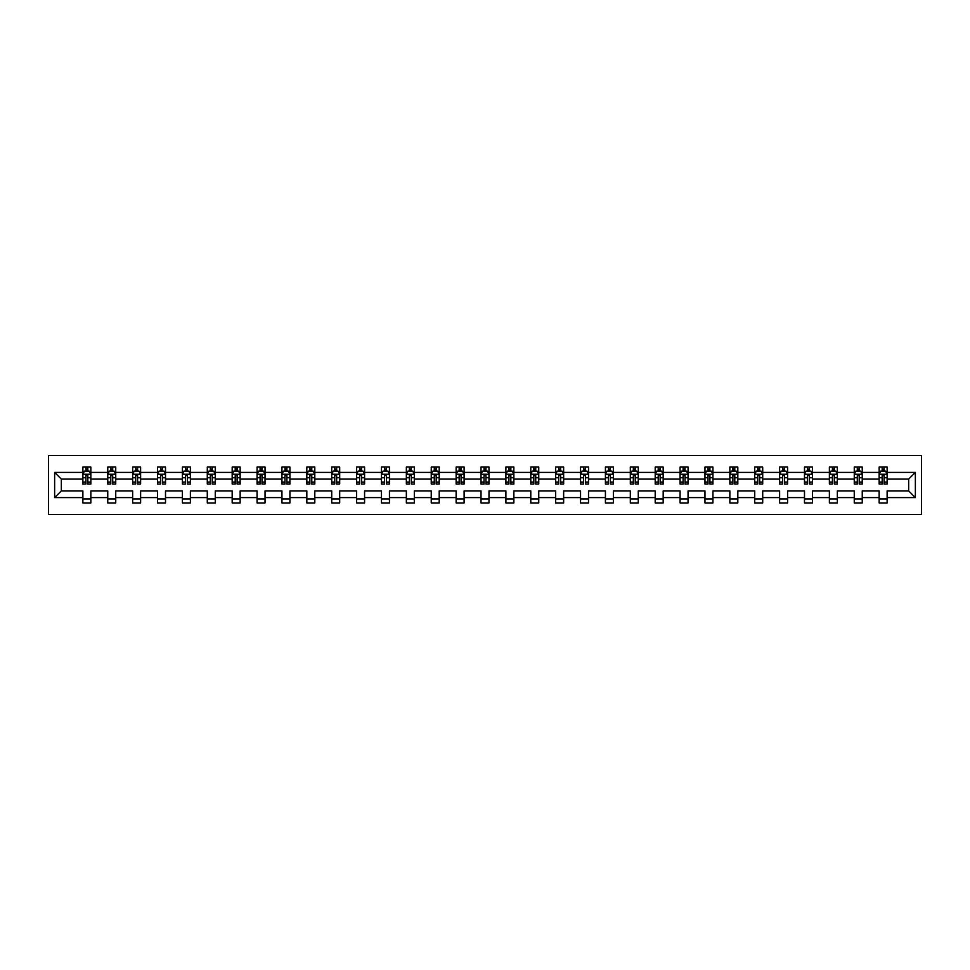 <?xml version="1.0" encoding="UTF-8"?>
<svg xmlns="http://www.w3.org/2000/svg" width="970" height="970" viewBox="0 0 970 970"><rect width="100%" height="100%" fill="white"/><g stroke="black" fill="none" stroke-linecap="round" stroke-linejoin="round"><path stroke-width="1.45" d="M48.5 514.512L921.5 514.512L921.5 455.488L48.5 455.488L48.5 514.512M887.126 497.598L887.126 490.905L908.66 490.905L915.365 497.598L887.126 497.598L887.126 502.945L879.147 502.945L879.147 497.598L862.245 497.598L862.245 502.945L854.267 502.945L854.267 497.598L837.352 497.598L837.352 502.945L829.386 502.945L829.386 497.598L812.472 497.598L812.472 502.945L804.494 502.945L804.494 497.598L787.591 497.598L787.591 502.945L779.613 502.945L779.613 497.598L762.711 497.598L762.711 502.945L754.733 502.945L754.733 497.598L737.818 497.598L737.818 502.945L729.852 502.945L729.852 497.598L712.938 497.598L712.938 502.945L704.96 502.945L704.96 497.598L688.057 497.598L688.057 502.945L680.079 502.945L680.079 497.598L663.177 497.598L663.177 502.945L655.199 502.945L655.199 497.598L638.284 497.598L638.284 502.945L630.318 502.945L630.318 497.598L613.404 497.598L613.404 502.945L605.425 502.945L605.425 497.598L588.523 497.598L588.523 502.945L580.545 502.945L580.545 497.598L563.643 497.598L563.643 502.945L555.664 502.945L555.664 497.598L538.75 497.598L538.75 502.945L530.784 502.945L530.784 497.598L513.87 497.598L513.87 502.945L505.891 502.945L505.891 497.598L488.989 497.598L488.989 502.945L481.011 502.945L481.011 497.598L464.109 497.598L464.109 502.945L456.13 502.945L456.13 497.598L439.216 497.598L439.216 502.945L431.25 502.945L431.25 497.598L414.336 497.598L414.336 502.945L406.357 502.945L406.357 497.598L389.455 497.598L389.455 502.945L381.477 502.945L381.477 497.598L364.575 497.598L364.575 502.945L356.596 502.945L356.596 497.598L339.682 497.598L339.682 502.945L331.716 502.945L331.716 497.598L314.801 497.598L314.801 502.945L306.823 502.945L306.823 497.598L289.921 497.598L289.921 502.945L281.943 502.945L281.943 497.598L265.04 497.598L265.04 502.945L257.062 502.945L257.062 497.598L240.148 497.598L240.148 502.945L232.182 502.945L232.182 497.598L215.267 497.598L215.267 502.945L207.289 502.945L207.289 497.598L190.387 497.598L190.387 502.945L182.408 502.945L182.408 497.598L165.506 497.598L165.506 502.945L157.528 502.945L157.528 497.598L140.614 497.598L140.614 502.945L132.648 502.945L132.648 497.598L115.733 497.598L115.733 502.945L107.755 502.945L107.755 497.598L90.853 497.598L90.853 502.945L82.874 502.945L82.874 497.598L54.635 497.598L54.635 472.402L82.874 472.402L82.874 467.055L90.853 467.055L90.853 472.402L107.755 472.402L107.755 467.055L115.733 467.055L115.733 472.402L132.648 472.402L132.648 467.055L140.614 467.055L140.614 472.402L157.528 472.402L157.528 467.055L165.506 467.055L165.506 472.402L182.408 472.402L182.408 467.055L190.387 467.055L190.387 472.402L207.289 472.402L207.289 467.055L215.267 467.055L215.267 472.402L232.182 472.402L232.182 467.055L240.148 467.055L240.148 472.402L257.062 472.402L257.062 467.055L265.04 467.055L265.04 472.402L281.943 472.402L281.943 467.055L289.921 467.055L289.921 472.402L306.823 472.402L306.823 467.055L314.801 467.055L314.801 472.402L331.716 472.402L331.716 467.055L339.682 467.055L339.682 472.402L356.596 472.402L356.596 467.055L364.575 467.055L364.575 472.402L381.477 472.402L381.477 467.055L389.455 467.055L389.455 472.402L406.357 472.402L406.357 467.055L414.336 467.055L414.336 472.402L431.25 472.402L431.25 467.055L439.216 467.055L439.216 472.402L456.13 472.402L456.13 467.055L464.109 467.055L464.109 472.402L481.011 472.402L481.011 467.055L488.989 467.055L488.989 472.402L505.891 472.402L505.891 467.055L513.87 467.055L513.87 472.402L530.784 472.402L530.784 467.055L538.75 467.055L538.75 472.402L555.664 472.402L555.664 467.055L563.643 467.055L563.643 472.402L580.545 472.402L580.545 467.055L588.523 467.055L588.523 472.402L605.425 472.402L605.425 467.055L613.404 467.055L613.404 472.402L630.318 472.402L630.318 467.055L638.284 467.055L638.284 472.402L655.199 472.402L655.199 467.055L663.177 467.055L663.177 472.402L680.079 472.402L680.079 467.055L688.057 467.055L688.057 472.402L704.96 472.402L704.96 467.055L712.938 467.055L712.938 472.402L729.852 472.402L729.852 467.055L737.818 467.055L737.818 472.402L754.733 472.402L754.733 467.055L762.711 467.055L762.711 472.402L779.613 472.402L779.613 467.055L787.591 467.055L787.591 472.402L804.494 472.402L804.494 467.055L812.472 467.055L812.472 472.402L829.386 472.402L829.386 467.055L837.352 467.055L837.352 472.402L854.267 472.402L854.267 467.055L862.245 467.055L862.245 472.402L879.147 472.402L879.147 467.055L887.126 467.055L887.126 472.402L915.365 472.402L915.365 497.598M879.147 472.402L879.147 479.095L862.245 479.095L862.245 472.402M862.245 497.598L862.245 490.905L879.147 490.905L879.147 497.598M854.267 472.402L854.267 479.095L837.352 479.095L837.352 472.402M837.352 497.598L837.352 490.905L854.267 490.905L854.267 497.598M829.386 472.402L829.386 479.095L812.472 479.095L812.472 472.402M812.472 497.598L812.472 490.905L829.386 490.905L829.386 497.598M804.494 472.402L804.494 479.095L787.591 479.095L787.591 472.402M787.591 497.598L787.591 490.905L804.494 490.905L804.494 497.598M779.613 472.402L779.613 479.095L762.711 479.095L762.711 472.402M762.711 497.598L762.711 490.905L779.613 490.905L779.613 497.598M754.733 472.402L754.733 479.095L737.818 479.095L737.818 472.402M737.818 497.598L737.818 490.905L754.733 490.905L754.733 497.598M729.852 472.402L729.852 479.095L712.938 479.095L712.938 472.402M712.938 497.598L712.938 490.905L729.852 490.905L729.852 497.598M704.96 472.402L704.96 479.095L688.057 479.095L688.057 472.402M688.057 497.598L688.057 490.905L704.96 490.905L704.96 497.598M680.079 472.402L680.079 479.095L663.177 479.095L663.177 472.402M663.177 497.598L663.177 490.905L680.079 490.905L680.079 497.598M655.199 472.402L655.199 479.095L638.284 479.095L638.284 472.402M638.284 497.598L638.284 490.905L655.199 490.905L655.199 497.598M630.318 472.402L630.318 479.095L613.404 479.095L613.404 472.402M613.404 497.598L613.404 490.905L630.318 490.905L630.318 497.598M605.425 472.402L605.425 479.095L588.523 479.095L588.523 472.402M588.523 497.598L588.523 490.905L605.425 490.905L605.425 497.598M580.545 472.402L580.545 479.095L563.643 479.095L563.643 472.402M563.643 497.598L563.643 490.905L580.545 490.905L580.545 497.598M555.664 472.402L555.664 479.095L538.75 479.095L538.75 472.402M538.75 497.598L538.75 490.905L555.664 490.905L555.664 497.598M530.784 472.402L530.784 479.095L513.87 479.095L513.87 472.402M513.87 497.598L513.87 490.905L530.784 490.905L530.784 497.598M505.891 472.402L505.891 479.095L488.989 479.095L488.989 472.402M488.989 497.598L488.989 490.905L505.891 490.905L505.891 497.598M481.011 472.402L481.011 479.095L464.109 479.095L464.109 472.402M464.109 497.598L464.109 490.905L481.011 490.905L481.011 497.598M456.13 472.402L456.13 479.095L439.216 479.095L439.216 472.402M439.216 497.598L439.216 490.905L456.13 490.905L456.13 497.598M431.25 472.402L431.25 479.095L414.336 479.095L414.336 472.402M414.336 497.598L414.336 490.905L431.25 490.905L431.25 497.598M406.357 472.402L406.357 479.095L389.455 479.095L389.455 472.402M389.455 497.598L389.455 490.905L406.357 490.905L406.357 497.598M381.477 472.402L381.477 479.095L364.575 479.095L364.575 472.402M364.575 497.598L364.575 490.905L381.477 490.905L381.477 497.598M356.596 472.402L356.596 479.095L339.682 479.095L339.682 472.402M339.682 497.598L339.682 490.905L356.596 490.905L356.596 497.598M331.716 472.402L331.716 479.095L314.801 479.095L314.801 472.402M314.801 497.598L314.801 490.905L331.716 490.905L331.716 497.598M306.823 472.402L306.823 479.095L289.921 479.095L289.921 472.402M289.921 497.598L289.921 490.905L306.823 490.905L306.823 497.598M281.943 472.402L281.943 479.095L265.04 479.095L265.04 472.402M265.04 497.598L265.04 490.905L281.943 490.905L281.943 497.598M257.062 472.402L257.062 479.095L240.148 479.095L240.148 472.402M240.148 497.598L240.148 490.905L257.062 490.905L257.062 497.598M232.182 472.402L232.182 479.095L215.267 479.095L215.267 472.402M215.267 497.598L215.267 490.905L232.182 490.905L232.182 497.598M207.289 472.402L207.289 479.095L190.387 479.095L190.387 472.402M190.387 497.598L190.387 490.905L207.289 490.905L207.289 497.598M182.408 472.402L182.408 479.095L165.506 479.095L165.506 472.402M165.506 497.598L165.506 490.905L182.408 490.905L182.408 497.598M157.528 472.402L157.528 479.095L140.614 479.095L140.614 472.402M140.614 497.598L140.614 490.905L157.528 490.905L157.528 497.598M132.648 472.402L132.648 479.095L115.733 479.095L115.733 472.402M115.733 497.598L115.733 490.905L132.648 490.905L132.648 497.598M107.755 472.402L107.755 479.095L90.853 479.095L90.853 472.402M90.853 497.598L90.853 490.905L107.755 490.905L107.755 497.598M82.874 472.402L82.874 479.095L61.34 479.095L61.34 490.905L82.874 490.905L82.874 497.598M54.635 472.402L61.34 479.095M908.66 490.905L908.66 479.095L887.126 479.095L887.126 472.402M882.179 471.044L884.094 471.044M857.298 471.044L859.214 471.044M832.418 471.044L834.333 471.044M807.525 471.044L809.441 471.044M782.644 471.044L784.56 471.044M757.764 471.044L759.68 471.044M732.884 471.044L734.787 471.044M707.991 471.044L709.907 471.044M683.11 471.044L685.026 471.044M658.23 471.044L660.146 471.044M633.349 471.044L635.253 471.044M608.457 471.044L610.372 471.044M583.576 471.044L585.492 471.044M558.696 471.044L560.611 471.044M533.815 471.044L535.719 471.044M508.923 471.044L510.838 471.044M484.042 471.044L485.958 471.044M459.162 471.044L461.077 471.044M434.281 471.044L436.185 471.044M409.388 471.044L411.304 471.044M384.508 471.044L386.424 471.044M359.627 471.044L361.543 471.044M334.747 471.044L336.651 471.044M309.854 471.044L311.77 471.044M284.974 471.044L286.89 471.044M260.093 471.044L262.009 471.044M235.213 471.044L237.116 471.044M210.32 471.044L212.236 471.044M185.44 471.044L187.356 471.044M160.559 471.044L162.475 471.044M135.667 471.044L137.582 471.044M110.786 471.044L112.702 471.044M85.906 471.044L87.821 471.044M82.874 498.956L90.853 498.956M107.755 498.956L115.733 498.956M132.648 498.956L140.614 498.956M157.528 498.956L165.506 498.956M182.408 498.956L190.387 498.956M207.289 498.956L215.267 498.956M232.182 498.956L240.148 498.956M257.062 498.956L265.04 498.956M281.943 498.956L289.921 498.956M306.823 498.956L314.801 498.956M331.716 498.956L339.682 498.956M356.596 498.956L364.575 498.956M381.477 498.956L389.455 498.956M406.357 498.956L414.336 498.956M431.25 498.956L439.216 498.956M456.13 498.956L464.109 498.956M481.011 498.956L488.989 498.956M505.891 498.956L513.87 498.956M530.784 498.956L538.75 498.956M555.664 498.956L563.643 498.956M580.545 498.956L588.523 498.956M605.425 498.956L613.404 498.956M630.318 498.956L638.284 498.956M655.199 498.956L663.177 498.956M680.079 498.956L688.057 498.956M704.96 498.956L712.938 498.956M729.852 498.956L737.818 498.956M754.733 498.956L762.711 498.956M779.613 498.956L787.591 498.956M804.494 498.956L812.472 498.956M829.386 498.956L837.352 498.956M854.267 498.956L862.245 498.956M879.147 498.956L887.126 498.956M61.34 490.905L54.635 497.598M915.365 472.402L908.66 479.095M87.821 469.128L85.906 469.128M84.378 471.311L82.874 471.311L82.874 467.055L85.906 467.055L85.906 471.117M82.874 482.041L82.874 484.042L85.906 484.042L85.906 482.041L82.874 482.041L82.874 479.095M90.853 479.095L90.853 484.042L87.821 484.042L87.821 475.506L85.906 475.506L85.906 482.041M89.349 471.311L90.853 471.311L90.853 467.055L87.821 467.055L87.821 471.117M90.853 474.318L89.252 471.117L84.475 471.117L82.874 474.318M112.702 469.128L110.786 469.128M109.258 471.311L107.755 471.311L107.755 467.055L110.786 467.055L110.786 471.117M107.755 482.041L107.755 484.042L110.786 484.042L110.786 482.041L107.755 482.041L107.755 479.095M115.733 479.095L115.733 484.042L112.702 484.042L112.702 475.506L110.786 475.506L110.786 482.041M114.23 471.311L115.733 471.311L115.733 467.055L112.702 467.055L112.702 471.117M115.733 474.318L114.133 471.117L109.355 471.117L107.755 474.318M137.582 469.128L135.667 469.128M134.139 471.311L132.648 471.311L132.648 467.055L135.667 467.055L135.667 471.117M132.648 482.041L132.648 484.042L135.667 484.042L135.667 482.041L132.648 482.041L132.648 479.095M140.614 479.095L140.614 484.042L137.582 484.042L137.582 475.506L135.667 475.506L135.667 482.041M139.122 471.311L140.614 471.311L140.614 467.055L137.582 467.055L137.582 471.117M140.614 474.318L139.025 471.117L134.236 471.117L132.648 474.318M162.475 469.128L160.559 469.128M159.019 471.311L157.528 471.311L157.528 467.055L160.559 467.055L160.559 471.117M157.528 482.041L157.528 484.042L160.559 484.042L160.559 482.041L157.528 482.041L157.528 479.095M165.506 479.095L165.506 484.042L162.475 484.042L162.475 475.506L160.559 475.506L160.559 482.041M164.003 471.311L165.506 471.311L165.506 467.055L162.475 467.055L162.475 471.117M165.506 474.318L163.906 471.117L159.116 471.117L157.528 474.318M187.356 469.128L185.44 469.128M183.912 471.311L182.408 471.311L182.408 467.055L185.44 467.055L185.44 471.117M182.408 482.041L182.408 484.042L185.44 484.042L185.44 482.041L182.408 482.041L182.408 479.095M190.387 479.095L190.387 484.042L187.356 484.042L187.356 475.506L185.44 475.506L185.44 482.041M188.883 471.311L190.387 471.311L190.387 467.055L187.356 467.055L187.356 471.117M190.387 474.318L188.786 471.117L184.009 471.117L182.408 474.318M212.236 469.128L210.32 469.128M208.792 471.311L207.289 471.311L207.289 467.055L210.32 467.055L210.32 471.117M207.289 482.041L207.289 484.042L210.32 484.042L210.32 482.041L207.289 482.041L207.289 479.095M215.267 479.095L215.267 484.042L212.236 484.042L212.236 475.506L210.32 475.506L210.32 482.041M213.764 471.311L215.267 471.311L215.267 467.055L212.236 467.055L212.236 471.117M215.267 474.318L213.679 471.117L208.889 471.117L207.289 474.318M237.116 469.128L235.213 469.128M233.673 471.311L232.182 471.311L232.182 467.055L235.213 467.055L235.213 471.117M232.182 482.041L232.182 484.042L235.213 484.042L235.213 482.041L232.182 482.041L232.182 479.095M240.148 479.095L240.148 484.042L237.116 484.042L237.116 475.506L235.213 475.506L235.213 482.041M238.656 471.311L240.148 471.311L240.148 467.055L237.116 467.055L237.116 471.117M240.148 474.318L238.559 471.117L233.77 471.117L232.182 474.318M262.009 469.128L260.093 469.128M258.553 471.311L257.062 471.311L257.062 467.055L260.093 467.055L260.093 471.117M257.062 482.041L257.062 484.042L260.093 484.042L260.093 482.041L257.062 482.041L257.062 479.095M265.04 479.095L265.04 484.042L262.009 484.042L262.009 475.506L260.093 475.506L260.093 482.041M263.537 471.311L265.04 471.311L265.04 467.055L262.009 467.055L262.009 471.117M265.04 474.318L263.44 471.117L258.65 471.117L257.062 474.318M286.89 469.128L284.974 469.128M283.446 471.311L281.943 471.311L281.943 467.055L284.974 467.055L284.974 471.117M281.943 482.041L281.943 484.042L284.974 484.042L284.974 482.041L281.943 482.041L281.943 479.095M289.921 479.095L289.921 484.042L286.89 484.042L286.89 475.506L284.974 475.506L284.974 482.041M288.417 471.311L289.921 471.311L289.921 467.055L286.89 467.055L286.89 471.117M289.921 474.318L288.32 471.117L283.543 471.117L281.943 474.318M311.77 469.128L309.854 469.128M308.327 471.311L306.823 471.311L306.823 467.055L309.854 467.055L309.854 471.117M306.823 482.041L306.823 484.042L309.854 484.042L309.854 482.041L306.823 482.041L306.823 479.095M314.801 479.095L314.801 484.042L311.77 484.042L311.77 475.506L309.854 475.506L309.854 482.041M313.298 471.311L314.801 471.311L314.801 467.055L311.77 467.055L311.77 471.117M314.801 474.318L313.213 471.117L308.424 471.117L306.823 474.318M336.651 469.128L334.747 469.128M333.207 471.311L331.716 471.311L331.716 467.055L334.747 467.055L334.747 471.117M331.716 482.041L331.716 484.042L334.747 484.042L334.747 482.041L331.716 482.041L331.716 479.095M339.682 479.095L339.682 484.042L336.651 484.042L336.651 475.506L334.747 475.506L334.747 482.041M338.19 471.311L339.682 471.311L339.682 467.055L336.651 467.055L336.651 471.117M339.682 474.318L338.093 471.117L333.304 471.117L331.716 474.318M361.543 469.128L359.627 469.128M358.088 471.311L356.596 471.311L356.596 467.055L359.627 467.055L359.627 471.117M356.596 482.041L356.596 484.042L359.627 484.042L359.627 482.041L356.596 482.041L356.596 479.095M364.575 479.095L364.575 484.042L361.543 484.042L361.543 475.506L359.627 475.506L359.627 482.041M363.071 471.311L364.575 471.311L364.575 467.055L361.543 467.055L361.543 471.117M364.575 474.318L362.974 471.117L358.185 471.117L356.596 474.318M386.424 469.128L384.508 469.128M382.98 471.311L381.477 471.311L381.477 467.055L384.508 467.055L384.508 471.117M381.477 482.041L381.477 484.042L384.508 484.042L384.508 482.041L381.477 482.041L381.477 479.095M389.455 479.095L389.455 484.042L386.424 484.042L386.424 475.506L384.508 475.506L384.508 482.041M387.951 471.311L389.455 471.311L389.455 467.055L386.424 467.055L386.424 471.117M389.455 474.318L387.854 471.117L383.077 471.117L381.477 474.318M411.304 469.128L409.388 469.128M407.861 471.311L406.357 471.311L406.357 467.055L409.388 467.055L409.388 471.117M406.357 482.041L406.357 484.042L409.388 484.042L409.388 482.041L406.357 482.041L406.357 479.095M414.336 479.095L414.336 484.042L411.304 484.042L411.304 475.506L409.388 475.506L409.388 482.041M412.832 471.311L414.336 471.311L414.336 467.055L411.304 467.055L411.304 471.117M414.336 474.318L412.747 471.117L407.958 471.117L406.357 474.318M436.185 469.128L434.281 469.128M432.741 471.311L431.25 471.311L431.25 467.055L434.281 467.055L434.281 471.117M431.25 482.041L431.25 484.042L434.281 484.042L434.281 482.041L431.25 482.041L431.25 479.095M439.216 479.095L439.216 484.042L436.185 484.042L436.185 475.506L434.281 475.506L434.281 482.041M437.725 471.311L439.216 471.311L439.216 467.055L436.185 467.055L436.185 471.117M439.216 474.318L437.628 471.117L432.838 471.117L431.25 474.318M461.077 469.128L459.162 469.128M457.634 471.311L456.13 471.311L456.13 467.055L459.162 467.055L459.162 471.117M456.13 482.041L456.13 484.042L459.162 484.042L459.162 482.041L456.13 482.041L456.13 479.095M464.109 479.095L464.109 484.042L461.077 484.042L461.077 475.506L459.162 475.506L459.162 482.041M462.605 471.311L464.109 471.311L464.109 467.055L461.077 467.055L461.077 471.117M464.109 474.318L462.508 471.117L457.719 471.117L456.13 474.318M485.958 469.128L484.042 469.128M482.514 471.311L481.011 471.311L481.011 467.055L484.042 467.055L484.042 471.117M481.011 482.041L481.011 484.042L484.042 484.042L484.042 482.041L481.011 482.041L481.011 479.095M488.989 479.095L488.989 484.042L485.958 484.042L485.958 475.506L484.042 475.506L484.042 482.041M487.486 471.311L488.989 471.311L488.989 467.055L485.958 467.055L485.958 471.117M488.989 474.318L487.389 471.117L482.611 471.117L481.011 474.318M510.838 469.128L508.923 469.128M507.395 471.311L505.891 471.311L505.891 467.055L508.923 467.055L508.923 471.117M505.891 482.041L505.891 484.042L508.923 484.042L508.923 482.041L505.891 482.041L505.891 479.095M513.87 479.095L513.87 484.042L510.838 484.042L510.838 475.506L508.923 475.506L508.923 482.041M512.366 471.311L513.87 471.311L513.87 467.055L510.838 467.055L510.838 471.117M513.87 474.318L512.281 471.117L507.492 471.117L505.891 474.318M535.719 469.128L533.815 469.128M532.275 471.311L530.784 471.311L530.784 467.055L533.815 467.055L533.815 471.117M530.784 482.041L530.784 484.042L533.815 484.042L533.815 482.041L530.784 482.041L530.784 479.095M538.75 479.095L538.75 484.042L535.719 484.042L535.719 475.506L533.815 475.506L533.815 482.041M537.259 471.311L538.75 471.311L538.75 467.055L535.719 467.055L535.719 471.117M538.75 474.318L537.162 471.117L532.372 471.117L530.784 474.318M560.611 469.128L558.696 469.128M557.168 471.311L555.664 471.311L555.664 467.055L558.696 467.055L558.696 471.117M555.664 482.041L555.664 484.042L558.696 484.042L558.696 482.041L555.664 482.041L555.664 479.095M563.643 479.095L563.643 484.042L560.611 484.042L560.611 475.506L558.696 475.506L558.696 482.041M562.139 471.311L563.643 471.311L563.643 467.055L560.611 467.055L560.611 471.117M563.643 474.318L562.042 471.117L557.253 471.117L555.664 474.318M585.492 469.128L583.576 469.128M582.048 471.311L580.545 471.311L580.545 467.055L583.576 467.055L583.576 471.117M580.545 482.041L580.545 484.042L583.576 484.042L583.576 482.041L580.545 482.041L580.545 479.095M588.523 479.095L588.523 484.042L585.492 484.042L585.492 475.506L583.576 475.506L583.576 482.041M587.02 471.311L588.523 471.311L588.523 467.055L585.492 467.055L585.492 471.117M588.523 474.318L586.923 471.117L582.145 471.117L580.545 474.318M610.372 469.128L608.457 469.128M606.929 471.311L605.425 471.311L605.425 467.055L608.457 467.055L608.457 471.117M605.425 482.041L605.425 484.042L608.457 484.042L608.457 482.041L605.425 482.041L605.425 479.095M613.404 479.095L613.404 484.042L610.372 484.042L610.372 475.506L608.457 475.506L608.457 482.041M611.912 471.311L613.404 471.311L613.404 467.055L610.372 467.055L610.372 471.117M613.404 474.318L611.815 471.117L607.026 471.117L605.425 474.318M635.253 469.128L633.349 469.128M631.809 471.311L630.318 471.311L630.318 467.055L633.349 467.055L633.349 471.117M630.318 482.041L630.318 484.042L633.349 484.042L633.349 482.041L630.318 482.041L630.318 479.095M638.284 479.095L638.284 484.042L635.253 484.042L635.253 475.506L633.349 475.506L633.349 482.041M636.793 471.311L638.284 471.311L638.284 467.055L635.253 467.055L635.253 471.117M638.284 474.318L636.696 471.117L631.906 471.117L630.318 474.318M660.146 469.128L658.23 469.128M656.702 471.311L655.199 471.311L655.199 467.055L658.23 467.055L658.23 471.117M655.199 482.041L655.199 484.042L658.23 484.042L658.23 482.041L655.199 482.041L655.199 479.095M663.177 479.095L663.177 484.042L660.146 484.042L660.146 475.506L658.23 475.506L658.23 482.041M661.673 471.311L663.177 471.311L663.177 467.055L660.146 467.055L660.146 471.117M663.177 474.318L661.576 471.117L656.787 471.117L655.199 474.318M685.026 469.128L683.11 469.128M681.583 471.311L680.079 471.311L680.079 467.055L683.11 467.055L683.11 471.117M680.079 482.041L680.079 484.042L683.11 484.042L683.11 482.041L680.079 482.041L680.079 479.095M688.057 479.095L688.057 484.042L685.026 484.042L685.026 475.506L683.11 475.506L683.11 482.041M686.554 471.311L688.057 471.311L688.057 467.055L685.026 467.055L685.026 471.117M688.057 474.318L686.457 471.117L681.68 471.117L680.079 474.318M709.907 469.128L707.991 469.128M706.463 471.311L704.96 471.311L704.96 467.055L707.991 467.055L707.991 471.117M704.96 482.041L704.96 484.042L707.991 484.042L707.991 482.041L704.96 482.041L704.96 479.095M712.938 479.095L712.938 484.042L709.907 484.042L709.907 475.506L707.991 475.506L707.991 482.041M711.446 471.311L712.938 471.311L712.938 467.055L709.907 467.055L709.907 471.117M712.938 474.318L711.349 471.117L706.56 471.117L704.96 474.318M734.787 469.128L732.884 469.128M731.344 471.311L729.852 471.311L729.852 467.055L732.884 467.055L732.884 471.117M729.852 482.041L729.852 484.042L732.884 484.042L732.884 482.041L729.852 482.041L729.852 479.095M737.818 479.095L737.818 484.042L734.787 484.042L734.787 475.506L732.884 475.506L732.884 482.041M736.327 471.311L737.818 471.311L737.818 467.055L734.787 467.055L734.787 471.117M737.818 474.318L736.23 471.117L731.441 471.117L729.852 474.318M759.68 469.128L757.764 469.128M756.236 471.311L754.733 471.311L754.733 467.055L757.764 467.055L757.764 471.117M754.733 482.041L754.733 484.042L757.764 484.042L757.764 482.041L754.733 482.041L754.733 479.095M762.711 479.095L762.711 484.042L759.68 484.042L759.68 475.506L757.764 475.506L757.764 482.041M761.207 471.311L762.711 471.311L762.711 467.055L759.68 467.055L759.68 471.117M762.711 474.318L761.111 471.117L756.321 471.117L754.733 474.318M784.56 469.128L782.644 469.128M781.117 471.311L779.613 471.311L779.613 467.055L782.644 467.055L782.644 471.117M779.613 482.041L779.613 484.042L782.644 484.042L782.644 482.041L779.613 482.041L779.613 479.095M787.591 479.095L787.591 484.042L784.56 484.042L784.56 475.506L782.644 475.506L782.644 482.041M786.088 471.311L787.591 471.311L787.591 467.055L784.56 467.055L784.56 471.117M787.591 474.318L785.991 471.117L781.214 471.117L779.613 474.318M809.441 469.128L807.525 469.128M805.997 471.311L804.494 471.311L804.494 467.055L807.525 467.055L807.525 471.117M804.494 482.041L804.494 484.042L807.525 484.042L807.525 482.041L804.494 482.041L804.494 479.095M812.472 479.095L812.472 484.042L809.441 484.042L809.441 475.506L807.525 475.506L807.525 482.041M810.981 471.311L812.472 471.311L812.472 467.055L809.441 467.055L809.441 471.117M812.472 474.318L810.884 471.117L806.094 471.117L804.494 474.318M834.333 469.128L832.418 469.128M830.878 471.311L829.386 471.311L829.386 467.055L832.418 467.055L832.418 471.117M829.386 482.041L829.386 484.042L832.418 484.042L832.418 482.041L829.386 482.041L829.386 479.095M837.352 479.095L837.352 484.042L834.333 484.042L834.333 475.506L832.418 475.506L832.418 482.041M835.861 471.311L837.352 471.311L837.352 467.055L834.333 467.055L834.333 471.117M837.352 474.318L835.764 471.117L830.975 471.117L829.386 474.318M859.214 469.128L857.298 469.128M855.77 471.311L854.267 471.311L854.267 467.055L857.298 467.055L857.298 471.117M854.267 482.041L854.267 484.042L857.298 484.042L857.298 482.041L854.267 482.041L854.267 479.095M862.245 479.095L862.245 484.042L859.214 484.042L859.214 475.506L857.298 475.506L857.298 482.041M860.742 471.311L862.245 471.311L862.245 467.055L859.214 467.055L859.214 471.117M862.245 474.318L860.645 471.117L855.867 471.117L854.267 474.318M884.094 469.128L882.179 469.128M880.651 471.311L879.147 471.311L879.147 467.055L882.179 467.055L882.179 471.117M879.147 482.041L879.147 484.042L882.179 484.042L882.179 482.041L879.147 482.041L879.147 479.095M887.126 479.095L887.126 484.042L884.094 484.042L884.094 475.506L882.179 475.506L882.179 482.041M885.622 471.311L887.126 471.311L887.126 467.055L884.094 467.055L884.094 471.117M887.126 474.318L885.525 471.117L880.748 471.117L879.147 474.318M90.804 474.233L82.911 474.233M90.853 482.041L87.821 482.041M85.906 477.761L82.874 477.761M90.853 477.761L87.821 477.761M87.821 470.147L85.906 470.147M115.697 474.233L107.803 474.233M115.733 482.041L112.702 482.041M110.786 477.761L107.755 477.761M115.733 477.761L112.702 477.761M112.702 470.147L110.786 470.147M140.577 474.233L132.684 474.233M140.614 482.041L137.582 482.041M135.667 477.761L132.648 477.761M140.614 477.761L137.582 477.761M137.582 470.147L135.667 470.147M165.458 474.233L157.564 474.233M165.506 482.041L162.475 482.041M160.559 477.761L157.528 477.761M165.506 477.761L162.475 477.761M162.475 470.147L160.559 470.147M190.35 474.233L182.445 474.233M190.387 482.041L187.356 482.041M185.44 477.761L182.408 477.761M190.387 477.761L187.356 477.761M187.356 470.147L185.44 470.147M215.231 474.233L207.337 474.233M215.267 482.041L212.236 482.041M210.32 477.761L207.289 477.761M215.267 477.761L212.236 477.761M212.236 470.147L210.32 470.147M240.111 474.233L232.218 474.233M240.148 482.041L237.116 482.041M235.213 477.761L232.182 477.761M240.148 477.761L237.116 477.761M237.116 470.147L235.213 470.147M264.992 474.233L257.098 474.233M265.04 482.041L262.009 482.041M260.093 477.761L257.062 477.761M265.04 477.761L262.009 477.761M262.009 470.147L260.093 470.147M289.885 474.233L281.979 474.233M289.921 482.041L286.89 482.041M284.974 477.761L281.943 477.761M289.921 477.761L286.89 477.761M286.89 470.147L284.974 470.147M314.765 474.233L306.872 474.233M314.801 482.041L311.77 482.041M309.854 477.761L306.823 477.761M314.801 477.761L311.77 477.761M311.77 470.147L309.854 470.147M339.645 474.233L331.752 474.233M339.682 482.041L336.651 482.041M334.747 477.761L331.716 477.761M339.682 477.761L336.651 477.761M336.651 470.147L334.747 470.147M364.526 474.233L356.633 474.233M364.575 482.041L361.543 482.041M359.627 477.761L356.596 477.761M364.575 477.761L361.543 477.761M361.543 470.147L359.627 470.147M389.419 474.233L381.513 474.233M389.455 482.041L386.424 482.041M384.508 477.761L381.477 477.761M389.455 477.761L386.424 477.761M386.424 470.147L384.508 470.147M414.299 474.233L406.406 474.233M414.336 482.041L411.304 482.041M409.388 477.761L406.357 477.761M414.336 477.761L411.304 477.761M411.304 470.147L409.388 470.147M439.18 474.233L431.286 474.233M439.216 482.041L436.185 482.041M434.281 477.761L431.25 477.761M439.216 477.761L436.185 477.761M436.185 470.147L434.281 470.147M464.06 474.233L456.167 474.233M464.109 482.041L461.077 482.041M459.162 477.761L456.13 477.761M464.109 477.761L461.077 477.761M461.077 470.147L459.162 470.147M488.953 474.233L481.047 474.233M488.989 482.041L485.958 482.041M484.042 477.761L481.011 477.761M488.989 477.761L485.958 477.761M485.958 470.147L484.042 470.147M513.833 474.233L505.94 474.233M513.87 482.041L510.838 482.041M508.923 477.761L505.891 477.761M513.87 477.761L510.838 477.761M510.838 470.147L508.923 470.147M538.714 474.233L530.82 474.233M538.75 482.041L535.719 482.041M533.815 477.761L530.784 477.761M538.75 477.761L535.719 477.761M535.719 470.147L533.815 470.147M563.594 474.233L555.701 474.233M563.643 482.041L560.611 482.041M558.696 477.761L555.664 477.761M563.643 477.761L560.611 477.761M560.611 470.147L558.696 470.147M588.487 474.233L580.581 474.233M588.523 482.041L585.492 482.041M583.576 477.761L580.545 477.761M588.523 477.761L585.492 477.761M585.492 470.147L583.576 470.147M613.367 474.233L605.474 474.233M613.404 482.041L610.372 482.041M608.457 477.761L605.425 477.761M613.404 477.761L610.372 477.761M610.372 470.147L608.457 470.147M638.248 474.233L630.354 474.233M638.284 482.041L635.253 482.041M633.349 477.761L630.318 477.761M638.284 477.761L635.253 477.761M635.253 470.147L633.349 470.147M663.128 474.233L655.235 474.233M663.177 482.041L660.146 482.041M658.23 477.761L655.199 477.761M663.177 477.761L660.146 477.761M660.146 470.147L658.23 470.147M688.021 474.233L680.115 474.233M688.057 482.041L685.026 482.041M683.11 477.761L680.079 477.761M688.057 477.761L685.026 477.761M685.026 470.147L683.11 470.147M712.901 474.233L705.008 474.233M712.938 482.041L709.907 482.041M707.991 477.761L704.96 477.761M712.938 477.761L709.907 477.761M709.907 470.147L707.991 470.147M737.782 474.233L729.889 474.233M737.818 482.041L734.787 482.041M732.884 477.761L729.852 477.761M737.818 477.761L734.787 477.761M734.787 470.147L732.884 470.147M762.662 474.233L754.769 474.233M762.711 482.041L759.68 482.041M757.764 477.761L754.733 477.761M762.711 477.761L759.68 477.761M759.68 470.147L757.764 470.147M787.555 474.233L779.65 474.233M787.591 482.041L784.56 482.041M782.644 477.761L779.613 477.761M787.591 477.761L784.56 477.761M784.56 470.147L782.644 470.147M812.436 474.233L804.542 474.233M812.472 482.041L809.441 482.041M807.525 477.761L804.494 477.761M812.472 477.761L809.441 477.761M809.441 470.147L807.525 470.147M837.316 474.233L829.423 474.233M837.352 482.041L834.333 482.041M832.418 477.761L829.386 477.761M837.352 477.761L834.333 477.761M834.333 470.147L832.418 470.147M862.197 474.233L854.303 474.233M862.245 482.041L859.214 482.041M857.298 477.761L854.267 477.761M862.245 477.761L859.214 477.761M859.214 470.147L857.298 470.147M887.089 474.233L879.196 474.233M887.126 482.041L884.094 482.041M882.179 477.761L879.147 477.761M887.126 477.761L884.094 477.761M884.094 470.147L882.179 470.147"/></g></svg>
